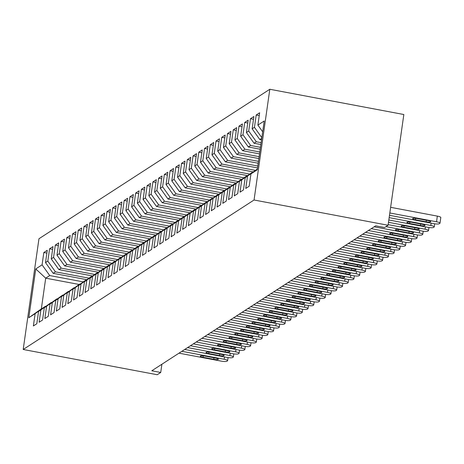 <?xml version="1.0" encoding="UTF-8"?>
<svg xmlns="http://www.w3.org/2000/svg" width="464" height="464" viewBox="0 0 464 464"><rect width="100%" height="100%" fill="white"/><g stroke="black" fill="none" stroke-linecap="round" stroke-linejoin="round"><path stroke-width="0.7" d="M269.816 89.268L38.959 238.745L23.2 349.479L254.057 200.001L269.816 89.268L403.837 114.521L388.078 225.255L254.057 200.001M79.083 284.449L45.704 278.162L35.757 268.929L28.814 317.741L35.125 313.652L33.373 325.966L36.818 323.739L38.57 311.419L40.867 309.935L39.115 322.248L42.555 320.021L44.312 307.702L46.603 306.217L44.851 318.536L48.297 316.303L50.048 303.99L52.345 302.499L50.593 314.818L54.039 312.585L55.79 300.272L58.087 298.787L56.33 311.1L59.775 308.873L61.526 296.554L63.823 295.069L62.072 307.383L65.517 305.155L67.268 292.836L69.565 291.351L67.814 303.665L71.253 301.438L73.01 289.124L75.307 287.634L73.55 299.953L76.995 297.72L78.747 285.406L81.043 283.916L79.292 296.235L82.737 294.002L84.489 281.689L86.785 280.204L85.034 292.517L88.473 290.29L90.231 277.971L92.522 276.486L90.77 288.799L94.215 286.572L95.967 274.253L98.264 272.768L96.512 285.087L99.957 282.854L101.709 270.541L104.006 269.05L102.248 281.37L105.693 279.137L107.445 266.823L109.742 265.333L107.99 277.652L111.435 275.425L113.187 263.105L115.484 261.621L113.732 273.934L117.172 271.707L118.929 259.388L121.226 257.903L119.468 270.216L122.914 267.989L124.665 255.67L126.962 254.185L125.21 266.504L128.656 264.271L130.407 251.958L132.704 250.467L130.952 262.786L134.392 260.553L136.149 248.24L138.44 246.755L136.689 259.069L140.134 256.841L141.885 244.522L144.182 243.037L142.431 255.351L145.876 253.124L147.627 240.804L149.924 239.32L148.167 251.639L151.612 249.406L153.364 237.092L155.66 235.602L153.909 247.921L157.354 245.688L159.106 233.375L161.402 231.884L159.651 244.203L163.09 241.97L164.848 229.657L167.144 228.172L165.387 240.485L168.832 238.258L170.584 225.939L172.881 224.454L171.129 236.768L174.574 234.54L176.326 222.221L178.623 220.736L176.871 233.056L180.31 230.823L182.068 218.509L184.359 217.019L182.607 229.338L186.052 227.105L187.804 214.791L190.101 213.307L188.349 225.62L191.794 223.393L193.546 211.074L195.843 209.589L194.085 221.902L197.531 219.675L199.282 207.356L201.579 205.871L199.827 218.184L203.273 215.957L205.024 203.638L207.321 202.153L205.569 214.472L209.015 212.239L210.766 199.926L213.063 198.435L211.306 210.755L214.751 208.522L216.502 196.208L218.799 194.723L217.048 207.037L220.493 204.81L222.244 192.49L224.541 191.006L222.79 203.319L226.229 201.092L227.986 188.773L230.277 187.288L228.526 199.607L231.971 197.374L233.723 185.061L236.019 183.57L234.268 195.889L237.713 193.656L239.465 181.343L241.761 179.852L240.01 192.171L243.449 189.944L245.207 177.625L247.498 176.14L245.746 188.454L249.191 186.226L250.943 173.907L257.259 169.818L264.207 121.005L257.891 125.094L259.643 112.781L256.198 115.008L254.446 127.327L252.149 128.812L253.907 116.499L250.461 118.726L248.71 131.039L246.413 132.53L248.165 120.211L244.719 122.444L242.968 134.757L240.671 136.248L242.423 123.929L238.977 126.162L237.226 138.475L234.929 139.96L236.686 127.646L233.241 129.874L231.49 142.193L229.193 143.678L230.944 131.364L227.499 133.591L225.748 145.911L223.451 147.395L225.202 135.076L221.763 137.309L220.006 149.623L217.715 151.113L219.466 138.794L216.021 141.027L214.269 153.34L211.973 154.825L213.724 142.512L210.279 144.739L208.527 157.058L206.231 158.543L207.982 146.23L204.543 148.457L202.785 160.776L200.494 162.261L202.246 149.947L198.801 152.175L197.049 164.494L194.752 165.979L196.504 153.659L193.059 155.892L191.307 168.206L189.01 169.696L190.768 157.377L187.323 159.61L185.571 171.924L183.274 173.408L185.026 161.095L181.581 163.322L179.829 175.641L177.532 177.126L179.284 164.813L175.844 167.04L174.087 179.359L171.79 180.844L173.548 168.525L170.102 170.758L168.351 183.071L166.054 184.562L167.806 172.243L164.36 174.476L162.609 186.789L160.312 188.28L162.064 175.96L158.624 178.193L156.867 190.507L154.576 191.992L156.327 179.678L152.882 181.905L151.131 194.225L148.834 195.709L150.585 183.396L147.14 185.623L145.389 197.942L143.092 199.427L144.849 187.108L141.404 189.341L139.652 201.654L137.356 203.145L139.107 190.826L135.662 193.059L133.91 205.372L131.614 206.857L133.365 194.544L129.926 196.771L128.168 209.09L125.872 210.575L127.629 198.261L124.184 200.489L122.432 212.808L120.135 214.293L121.887 201.979L118.442 204.206L116.69 216.52L114.393 218.01L116.145 205.691L112.706 207.924L110.948 220.238L108.657 221.728L110.409 209.409L106.964 211.642L105.212 223.955L102.915 225.44L104.667 213.127L101.222 215.354L99.47 227.673L97.173 229.158L98.931 216.845L95.485 219.072L93.734 231.391L91.437 232.876L93.189 220.557L89.743 222.79L87.992 235.103L85.695 236.594L87.447 224.274L84.007 226.507L82.25 238.821L79.953 240.306L81.71 227.992L78.265 230.219L76.514 242.539L74.217 244.023L75.968 231.71L72.523 233.937L70.772 246.256L68.475 247.741L70.226 235.428L66.787 237.655L65.03 249.974L62.739 251.459L64.49 239.14L61.045 241.373L59.293 253.686L56.997 255.177L58.748 242.858L55.303 245.091L53.551 257.404L51.255 258.889L53.012 246.575L49.567 248.803L47.815 261.122L45.518 262.607L47.27 250.293L43.825 252.52L46.87 253.095M35.757 268.929L42.073 264.84L43.825 252.52M86.733 279.659L53.163 273.331L55.46 271.846L88.85 278.133M45.518 262.607L53.163 273.331M47.815 261.122L55.46 271.846M28.814 317.741L41.331 308.896L45.623 306.344M35.125 313.652L45.344 306.292M92.475 275.941L58.905 269.613L61.202 268.128L94.586 274.421M51.255 258.889L58.905 269.613M53.551 257.404L61.202 268.128M38.57 311.419L51.359 302.632M40.867 309.935L51.086 302.58M98.217 272.223L64.647 265.895L66.938 264.41L100.328 270.703M56.997 255.177L64.647 265.895M59.293 253.686L66.938 264.41M44.312 307.702L57.101 298.915M46.603 306.217L56.828 298.862M103.953 268.505L70.383 262.183L72.68 260.693L106.07 266.986M62.739 251.459L70.383 262.183M65.03 249.974L72.68 260.693M50.048 303.99L62.837 295.197M52.345 302.499L62.565 295.145M109.695 264.793L76.125 258.465L78.422 256.981L111.807 263.268M68.475 247.741L76.125 258.465M70.772 246.256L78.422 256.981M55.79 300.272L68.579 291.479M58.087 298.787L68.307 291.427M115.437 261.075L81.861 254.748L84.158 253.263L117.549 259.55M74.217 244.023L81.861 254.748M76.514 242.539L84.158 253.263M61.526 296.554L74.321 287.761M63.823 295.069L74.049 287.715M121.174 257.358L87.603 251.03L89.9 249.545L123.291 255.838M79.953 240.306L87.603 251.03M82.25 238.821L89.9 249.545M67.268 292.836L80.057 284.049M69.565 291.351L79.785 283.997M126.916 253.64L93.345 247.312L95.642 245.827L129.027 252.12M85.695 236.594L93.345 247.312M87.992 235.103L95.642 245.827M73.01 289.124L85.799 280.331M75.307 287.634L85.527 280.279M132.652 249.922L99.081 243.6L101.378 242.109L134.769 248.402M91.437 232.876L99.081 243.6M93.734 231.391L101.378 242.109M78.747 285.406L91.541 276.614M81.043 283.916L91.263 276.561M138.394 246.21L104.823 239.882L107.12 238.397L140.505 244.685M97.173 229.158L104.823 239.882M99.47 227.673L107.12 238.397M84.489 281.689L97.278 272.896M86.785 280.204L97.005 272.844M144.136 242.492L110.565 236.164L112.856 234.68L146.247 240.973M102.915 225.44L110.565 236.164M105.212 223.955L112.856 234.68M90.231 277.971L103.02 269.178M92.522 276.486L102.747 269.132M149.872 238.774L116.302 232.447L118.598 230.962L151.989 237.255M108.657 221.728L116.302 232.447M110.948 220.238L118.598 230.962M95.967 274.253L108.756 265.466M98.264 272.768L108.483 265.414M155.614 235.057L122.044 228.735L124.34 227.244L157.725 233.537M114.393 218.01L122.044 228.735M116.69 216.52L124.34 227.244M101.709 270.541L114.498 261.748M104.006 269.05L114.225 261.696M161.356 231.339L127.78 225.017L130.077 223.526L163.467 229.819M120.135 214.293L127.78 225.017M122.432 212.808L130.077 223.526M107.445 266.823L120.24 258.03M109.742 265.333L119.967 257.978M167.092 227.627L133.522 221.299L135.819 219.814L169.209 226.101M125.872 210.575L133.522 221.299M128.168 209.09L135.819 219.814M113.187 263.105L125.976 254.313M115.484 261.621L125.703 254.26M172.834 223.909L139.264 217.581L141.561 216.096L174.945 222.389M131.614 206.857L139.264 217.581M133.91 205.372L141.561 216.096M118.929 259.388L131.718 250.601M121.226 257.903L131.445 250.548M178.57 220.191L145 213.863L147.297 212.379L180.687 218.672M137.356 203.145L145 213.863M139.652 201.654L147.297 212.379M124.665 255.67L137.46 246.883M126.962 254.185L137.182 246.831M184.312 216.473L150.742 210.151L153.039 208.661L186.429 214.954M143.092 199.427L150.742 210.151M145.389 197.942L153.039 208.661M130.407 251.958L143.196 243.165M132.704 250.467L142.924 243.113M190.054 212.761L156.484 206.434L158.775 204.949L192.166 211.236M148.834 195.709L156.484 206.434M151.131 194.225L158.775 204.949M136.149 248.24L148.938 239.447M138.44 246.755L148.666 239.395M195.791 209.044L162.22 202.716L164.517 201.231L197.908 207.524M154.576 191.992L162.22 202.716M156.867 190.507L164.517 201.231M141.885 244.522L154.68 235.729M144.182 243.037L154.402 235.683M201.533 205.326L167.962 198.998L170.259 197.513L203.644 203.806M160.312 188.28L167.962 198.998M162.609 186.789L170.259 197.513M147.627 240.804L160.416 232.017M149.924 239.32L160.144 231.965M207.275 201.608L173.704 195.286L175.995 193.795L209.386 200.088M166.054 184.562L173.704 195.286M168.351 183.071L175.995 193.795M153.364 237.092L166.158 228.3M155.66 235.602L165.886 228.247M213.011 197.89L179.44 191.568L181.737 190.078L215.128 196.371M171.79 180.844L179.44 191.568M174.087 179.359L181.737 190.078M159.106 233.375L171.895 224.582M161.402 231.884L171.622 224.53M218.753 194.178L185.182 187.85L187.479 186.366L220.864 192.653M177.532 177.126L185.182 187.85M179.829 175.641L187.479 186.366M164.848 229.657L177.637 220.864M167.144 228.172L177.364 220.812M224.495 190.46L190.919 184.133L193.215 182.648L226.606 188.941M183.274 173.408L190.919 184.133M185.571 171.924L193.215 182.648M170.584 225.939L183.379 217.152M172.881 224.454L183.1 217.1M230.231 186.743L196.661 180.415L198.957 178.93L232.348 185.223M189.01 169.696L196.661 180.415M191.307 168.206L198.957 178.93M176.326 222.221L189.115 213.434M178.623 220.736L188.842 213.382M235.973 183.025L202.403 176.703L204.699 175.212L238.084 181.505M194.752 165.979L202.403 176.703M197.049 164.494L204.699 175.212M182.068 218.509L194.857 209.716M184.359 217.019L194.584 209.664M241.709 179.313L208.139 172.985L210.436 171.5L243.826 177.787M200.494 162.261L208.139 172.985M202.785 160.776L210.436 171.5M187.804 214.791L200.599 205.999M190.101 213.307L200.32 205.946M247.451 175.595L213.881 169.267L216.178 167.782L249.562 174.07M206.231 158.543L213.881 169.267M208.527 157.058L216.178 167.782M193.546 211.074L206.335 202.281M195.843 209.589L206.062 202.234M253.193 171.877L219.623 165.549L221.914 164.065L255.304 170.358M211.973 154.825L219.623 165.549M214.269 153.34L221.914 164.065M199.282 207.356L212.077 198.569M201.579 205.871L211.804 198.517M257.532 167.898L225.359 161.832L227.656 160.347L257.798 166.025M217.715 151.113L225.359 161.832M220.006 149.623L227.656 160.347M205.024 203.638L217.813 194.851M207.321 202.153L217.541 194.799M258.199 163.224L231.101 158.12L233.398 156.629L258.46 161.356M223.451 147.395L231.101 158.12M225.748 145.911L233.398 156.629M210.766 199.926L223.555 191.133M213.063 198.435L223.283 191.081M258.86 158.549L236.837 154.402L239.134 152.917L259.127 156.681M229.193 143.678L236.837 154.402M231.49 142.193L239.134 152.917M216.502 196.208L229.297 187.415M218.799 194.723L229.025 187.363M259.527 153.88L242.579 150.684L244.876 149.199L259.794 152.006M234.929 139.96L242.579 150.684M237.226 138.475L244.876 149.199M222.244 192.49L235.033 183.698M224.541 191.006L234.761 183.651M260.194 149.205L248.321 146.966L250.618 145.481L260.455 147.337M240.671 136.248L248.321 146.966M242.968 134.757L250.618 145.481M227.986 188.773L240.775 179.986M230.277 187.288L240.503 179.933M260.855 144.53L254.057 143.254L256.354 141.764L261.122 142.663M246.413 132.53L254.057 143.254M248.71 131.039L256.354 141.764M233.723 185.061L246.517 176.268M236.019 183.57L246.239 176.216M261.522 139.861L259.799 139.536L261.748 138.272M252.149 128.812L259.799 139.536M254.446 127.327L261.829 137.68M239.465 181.343L252.254 172.55M241.761 179.852L251.981 172.498M257.891 125.094L262.67 131.793M245.207 177.625L257.375 169.006M247.498 176.14L257.369 169.035M23.2 349.479L157.221 374.732L160.724 372.464L161.895 364.24M388.078 225.255L384.575 227.522L375.643 225.835L151.786 370.782L160.724 372.464M83.108 281.851L49.723 275.558L45.704 278.162L41.331 308.896M42.073 264.84L49.723 275.558M250.943 173.907L257.329 169.314M256.198 115.008L259.243 115.582M250.461 118.726L253.506 119.3M244.719 122.444L247.764 123.018M238.977 126.162L242.022 126.73M233.241 129.874L236.286 130.448M227.499 133.591L230.544 134.166M221.763 137.309L224.808 137.883M216.021 141.027L219.066 141.601M210.279 144.739L213.324 145.313M204.543 148.457L207.588 149.031M198.801 152.175L201.846 152.749M193.059 155.892L196.104 156.467M187.323 159.61L190.368 160.184M181.581 163.322L184.626 163.896M175.844 167.04L178.889 167.614M170.102 170.758L173.147 171.332M164.36 174.476L167.405 175.05M158.624 178.193L161.669 178.762M152.882 181.905L155.927 182.48M147.14 185.623L150.185 186.197M141.404 189.341L144.449 189.915M135.662 193.059L138.707 193.633M129.926 196.771L132.971 197.345M124.184 200.489L127.229 201.063M118.442 204.206L121.487 204.781M112.706 207.924L115.751 208.498M106.964 211.642L110.009 212.21M101.222 215.354L104.267 215.928M95.485 219.072L98.53 219.646M89.743 222.79L92.788 223.364M84.007 226.507L87.046 227.082M78.265 230.219L81.31 230.794M72.523 233.937L75.568 234.511M66.787 237.655L69.832 238.229M61.045 241.373L64.09 241.947M55.303 245.091L58.348 245.665M49.567 248.803L52.612 249.377M389.824 212.964L436.531 221.769A4.657 0.922 -171.9 0 1 439.994 223.167A4.657 0.922 -171.9 0 1 439.855 223.352L439.28 223.723A4.657 0.922 -171.9 0 1 433.666 223.625L389.493 215.302M439.994 223.167L440.8 217.517A4.657 0.922 8.1 0 0 437.337 216.114L390.63 207.315M427.976 220.586A3.724 0.737 8.1 0 1 430.743 221.705A3.724 0.737 8.1 0 1 426.138 221.775L415.419 219.756A3.724 0.737 8.1 0 1 412.647 218.637A3.724 0.737 8.1 0 1 417.252 218.567L427.976 220.586M389.163 217.639L430.795 225.481A4.657 0.922 -171.9 0 1 434.258 226.884A4.657 0.922 -171.9 0 1 434.113 227.07L433.538 227.441A4.657 0.922 -171.9 0 1 427.924 227.343L388.826 219.977M422.234 224.303A3.724 0.737 8.1 0 1 425.007 225.423A3.724 0.737 8.1 0 1 420.401 225.492L409.677 223.468A3.724 0.737 8.1 0 1 406.905 222.349A3.724 0.737 8.1 0 1 411.516 222.279L422.234 224.303M388.496 222.308L425.053 229.199A4.657 0.922 -171.9 0 1 428.516 230.596A4.657 0.922 -171.9 0 1 428.371 230.782L427.796 231.153A4.657 0.922 -171.9 0 1 422.182 231.055L388.165 224.646M416.498 228.021A3.724 0.737 8.1 0 1 419.265 229.141A3.724 0.737 8.1 0 1 414.659 229.21L403.935 227.186A3.724 0.737 8.1 0 1 401.169 226.067A3.724 0.737 8.1 0 1 405.774 225.997L416.498 228.021M385.955 226.629L419.311 232.916A4.657 0.922 -171.9 0 1 422.774 234.314A4.657 0.922 -171.9 0 1 422.634 234.5L422.06 234.871A4.657 0.922 -171.9 0 1 416.446 234.772L374.146 226.803M410.756 231.733A3.724 0.737 8.1 0 1 413.528 232.853A3.724 0.737 8.1 0 1 408.917 232.922L398.199 230.904A3.724 0.737 8.1 0 1 395.427 229.784A3.724 0.737 8.1 0 1 400.032 229.715L410.756 231.733M371.281 228.665L413.575 236.634A4.657 0.922 -171.9 0 1 417.037 238.032A4.657 0.922 -171.9 0 1 416.892 238.218L416.318 238.589A4.657 0.922 -171.9 0 1 410.704 238.49L368.41 230.521M405.014 235.451A3.724 0.737 8.1 0 1 407.786 236.57A3.724 0.737 8.1 0 1 403.181 236.64L392.457 234.622A3.724 0.737 8.1 0 1 389.685 233.502A3.724 0.737 8.1 0 1 394.296 233.433L405.014 235.451M365.539 232.377L407.833 240.346A4.657 0.922 -171.9 0 1 411.295 241.75A4.657 0.922 -171.9 0 1 411.156 241.935L410.582 242.307A4.657 0.922 -171.9 0 1 404.962 242.208L362.668 234.239M399.278 239.169A3.724 0.737 8.1 0 1 402.044 240.288A3.724 0.737 8.1 0 1 397.439 240.358L386.715 238.339A3.724 0.737 8.1 0 1 383.948 237.22A3.724 0.737 8.1 0 1 388.554 237.15L399.278 239.169M359.797 236.095L402.097 244.064A4.657 0.922 -171.9 0 1 405.559 245.468A4.657 0.922 -171.9 0 1 405.414 245.653L404.84 246.024A4.657 0.922 -171.9 0 1 399.226 245.926L356.926 237.957M393.536 242.887A3.724 0.737 8.1 0 1 396.308 244.006A3.724 0.737 8.1 0 1 391.697 244.076L380.979 242.051A3.724 0.737 8.1 0 1 378.206 240.932A3.724 0.737 8.1 0 1 382.817 240.862L393.536 242.887M354.061 239.813L396.355 247.782A4.657 0.922 -171.9 0 1 399.817 249.18A4.657 0.922 -171.9 0 1 399.672 249.365L399.098 249.736A4.657 0.922 -171.9 0 1 393.484 249.638L351.19 241.669M387.794 246.599A3.724 0.737 8.1 0 1 390.566 247.718A3.724 0.737 8.1 0 1 385.961 247.788L375.237 245.769A3.724 0.737 8.1 0 1 372.47 244.65A3.724 0.737 8.1 0 1 377.075 244.58L387.794 246.599M348.319 243.53L390.613 251.5A4.657 0.922 -171.9 0 1 394.075 252.897A4.657 0.922 -171.9 0 1 393.936 253.083L393.362 253.454A4.657 0.922 -171.9 0 1 387.747 253.356L345.448 245.386M382.058 250.316A3.724 0.737 8.1 0 1 384.824 251.436A3.724 0.737 8.1 0 1 380.219 251.505L369.501 249.487A3.724 0.737 8.1 0 1 366.728 248.368A3.724 0.737 8.1 0 1 371.333 248.298L382.058 250.316M342.577 247.242L384.876 255.217A4.657 0.922 -171.9 0 1 388.339 256.615A4.657 0.922 -171.9 0 1 388.194 256.801L387.62 257.172A4.657 0.922 -171.9 0 1 382.005 257.073L339.712 249.104M376.316 254.034A3.724 0.737 8.1 0 1 379.088 255.154A3.724 0.737 8.1 0 1 374.483 255.223L363.759 253.205A3.724 0.737 8.1 0 1 360.986 252.085A3.724 0.737 8.1 0 1 365.597 252.016L376.316 254.034M336.841 250.96L379.134 258.929A4.657 0.922 -171.9 0 1 382.597 260.333A4.657 0.922 -171.9 0 1 382.452 260.519L381.878 260.89A4.657 0.922 -171.9 0 1 376.263 260.791L333.97 252.822M370.579 257.752A3.724 0.737 8.1 0 1 373.346 258.871A3.724 0.737 8.1 0 1 368.741 258.941L358.017 256.917A3.724 0.737 8.1 0 1 355.25 255.797A3.724 0.737 8.1 0 1 359.855 255.728L370.579 257.752M331.099 254.678L373.392 262.647A4.657 0.922 -171.9 0 1 376.855 264.045A4.657 0.922 -171.9 0 1 376.716 264.231L376.142 264.608A4.657 0.922 -171.9 0 1 370.527 264.509L328.228 256.534M364.837 261.47A3.724 0.737 8.1 0 1 367.61 262.589A3.724 0.737 8.1 0 1 362.999 262.659L352.28 260.635A3.724 0.737 8.1 0 1 349.508 259.515A3.724 0.737 8.1 0 1 354.113 259.446L364.837 261.47M325.363 258.396L367.656 266.365A4.657 0.922 -171.9 0 1 371.119 267.763A4.657 0.922 -171.9 0 1 370.974 267.948L370.4 268.32A4.657 0.922 -171.9 0 1 364.785 268.221L322.492 260.252M359.095 265.182A3.724 0.737 8.1 0 1 361.868 266.301A3.724 0.737 8.1 0 1 357.263 266.371L346.538 264.352A3.724 0.737 8.1 0 1 343.766 263.233A3.724 0.737 8.1 0 1 348.377 263.163L359.095 265.182M319.621 262.114L361.914 270.083A4.657 0.922 -171.9 0 1 365.377 271.481A4.657 0.922 -171.9 0 1 365.232 271.666L364.663 272.037A4.657 0.922 -171.9 0 1 359.043 271.939L316.75 263.97M353.359 268.9A3.724 0.737 8.1 0 1 356.126 270.019A3.724 0.737 8.1 0 1 351.521 270.089L340.796 268.07A3.724 0.737 8.1 0 1 338.03 266.951A3.724 0.737 8.1 0 1 342.635 266.881L353.359 268.9M313.879 265.826L356.178 273.795A4.657 0.922 -171.9 0 1 359.641 275.198A4.657 0.922 -171.9 0 1 359.496 275.384L358.921 275.755A4.657 0.922 -171.9 0 1 353.307 275.657L311.008 267.687M347.617 272.617A3.724 0.737 8.1 0 1 350.39 273.737A3.724 0.737 8.1 0 1 345.779 273.806L335.06 271.788A3.724 0.737 8.1 0 1 332.288 270.669A3.724 0.737 8.1 0 1 336.893 270.599L347.617 272.617M308.142 269.543L350.436 277.513A4.657 0.922 -171.9 0 1 353.899 278.916A4.657 0.922 -171.9 0 1 353.754 279.102L353.179 279.473A4.657 0.922 -171.9 0 1 347.565 279.374L305.271 271.405M341.875 276.335A3.724 0.737 8.1 0 1 344.648 277.455A3.724 0.737 8.1 0 1 340.042 277.524L329.318 275.5A3.724 0.737 8.1 0 1 326.552 274.381A3.724 0.737 8.1 0 1 331.157 274.311L341.875 276.335M302.4 273.261L344.694 281.23A4.657 0.922 -171.9 0 1 348.157 282.628A4.657 0.922 -171.9 0 1 348.017 282.814L347.443 283.185A4.657 0.922 -171.9 0 1 341.823 283.086L299.529 275.117M336.139 280.047A3.724 0.737 8.1 0 1 338.906 281.172A3.724 0.737 8.1 0 1 334.3 281.242L323.582 279.218A3.724 0.737 8.1 0 1 320.81 278.098A3.724 0.737 8.1 0 1 325.415 278.029L336.139 280.047M296.658 276.979L338.958 284.948A4.657 0.922 -171.9 0 1 342.42 286.346A4.657 0.922 -171.9 0 1 342.275 286.532L341.701 286.903A4.657 0.922 -171.9 0 1 336.087 286.804L293.793 278.835M330.397 283.765A3.724 0.737 8.1 0 1 333.169 284.884A3.724 0.737 8.1 0 1 328.558 284.954L317.84 282.936A3.724 0.737 8.1 0 1 315.068 281.816A3.724 0.737 8.1 0 1 319.679 281.747L330.397 283.765M290.922 280.697L333.216 288.666A4.657 0.922 -171.9 0 1 336.678 290.064A4.657 0.922 -171.9 0 1 336.533 290.249L335.959 290.621A4.657 0.922 -171.9 0 1 330.345 290.522L288.051 282.553M324.661 287.483A3.724 0.737 8.1 0 1 327.427 288.602A3.724 0.737 8.1 0 1 322.822 288.672L312.098 286.653A3.724 0.737 8.1 0 1 309.331 285.534A3.724 0.737 8.1 0 1 313.937 285.464L324.661 287.483M285.18 284.409L327.474 292.378A4.657 0.922 -171.9 0 1 330.936 293.782A4.657 0.922 -171.9 0 1 330.797 293.967L330.223 294.338A4.657 0.922 -171.9 0 1 324.609 294.24L282.309 286.271M318.919 291.201A3.724 0.737 8.1 0 1 321.691 292.32A3.724 0.737 8.1 0 1 317.08 292.39L306.362 290.371A3.724 0.737 8.1 0 1 303.589 289.252A3.724 0.737 8.1 0 1 308.195 289.176L318.919 291.201M279.438 288.127L321.738 296.096A4.657 0.922 -171.9 0 1 325.2 297.494A4.657 0.922 -171.9 0 1 325.055 297.679L324.481 298.056A4.657 0.922 -171.9 0 1 318.867 297.958L276.573 289.983M313.177 294.918A3.724 0.737 8.1 0 1 315.949 296.038A3.724 0.737 8.1 0 1 311.344 296.107L300.62 294.083A3.724 0.737 8.1 0 1 297.847 292.964A3.724 0.737 8.1 0 1 302.458 292.894L313.177 294.918M273.702 291.844L315.996 299.814A4.657 0.922 -171.9 0 1 319.458 301.211A4.657 0.922 -171.9 0 1 319.313 301.397L318.745 301.768A4.657 0.922 -171.9 0 1 313.125 301.67L270.831 293.7M307.441 298.63A3.724 0.737 8.1 0 1 310.207 299.75A3.724 0.737 8.1 0 1 305.602 299.819L294.878 297.801A3.724 0.737 8.1 0 1 292.111 296.682A3.724 0.737 8.1 0 1 296.716 296.612L307.441 298.63M267.96 295.562L310.259 303.531A4.657 0.922 -171.9 0 1 313.722 304.929A4.657 0.922 -171.9 0 1 313.577 305.115L313.003 305.486A4.657 0.922 -171.9 0 1 307.388 305.387L265.089 297.418M301.699 302.348A3.724 0.737 8.1 0 1 304.471 303.468A3.724 0.737 8.1 0 1 299.86 303.537L289.142 301.519A3.724 0.737 8.1 0 1 286.369 300.399A3.724 0.737 8.1 0 1 290.974 300.33L301.699 302.348M262.224 299.274L304.517 307.249A4.657 0.922 -171.9 0 1 307.98 308.647A4.657 0.922 -171.9 0 1 307.835 308.833L307.261 309.204A4.657 0.922 -171.9 0 1 301.646 309.105L259.353 301.136M295.957 306.066A3.724 0.737 8.1 0 1 298.729 307.185A3.724 0.737 8.1 0 1 294.124 307.255L283.4 305.237A3.724 0.737 8.1 0 1 280.633 304.117A3.724 0.737 8.1 0 1 285.238 304.048L295.957 306.066M256.482 302.992L298.775 310.961A4.657 0.922 -171.9 0 1 302.238 312.365A4.657 0.922 -171.9 0 1 302.099 312.55L301.525 312.922A4.657 0.922 -171.9 0 1 295.904 312.823L253.611 304.854M290.22 309.784A3.724 0.737 8.1 0 1 292.987 310.903A3.724 0.737 8.1 0 1 288.382 310.973L277.663 308.949A3.724 0.737 8.1 0 1 274.891 307.829A3.724 0.737 8.1 0 1 279.496 307.76L290.22 309.784M250.74 306.71L293.039 314.679A4.657 0.922 -171.9 0 1 296.502 316.077A4.657 0.922 -171.9 0 1 296.357 316.262L295.783 316.634A4.657 0.922 -171.9 0 1 290.168 316.535L247.875 308.566M284.478 313.502A3.724 0.737 8.1 0 1 287.251 314.621A3.724 0.737 8.1 0 1 282.64 314.691L271.921 312.666A3.724 0.737 8.1 0 1 269.149 311.547A3.724 0.737 8.1 0 1 273.76 311.477L284.478 313.502M245.004 310.428L287.297 318.397A4.657 0.922 -171.9 0 1 290.76 319.795A4.657 0.922 -171.9 0 1 290.615 319.98L290.041 320.351A4.657 0.922 -171.9 0 1 284.426 320.253L242.133 312.284M278.742 317.214A3.724 0.737 8.1 0 1 281.509 318.333A3.724 0.737 8.1 0 1 276.904 318.403L266.179 316.384A3.724 0.737 8.1 0 1 263.413 315.265A3.724 0.737 8.1 0 1 268.018 315.195L278.742 317.214M239.262 314.145L281.555 322.115A4.657 0.922 -171.9 0 1 285.018 323.512A4.657 0.922 -171.9 0 1 284.879 323.698L284.304 324.069A4.657 0.922 -171.9 0 1 278.69 323.971L236.391 316.001M273 320.931A3.724 0.737 8.1 0 1 275.773 322.051A3.724 0.737 8.1 0 1 271.162 322.12L260.443 320.102A3.724 0.737 8.1 0 1 257.671 318.983A3.724 0.737 8.1 0 1 262.276 318.913L273 320.931M233.52 317.857L275.819 325.827A4.657 0.922 -171.9 0 1 279.282 327.23A4.657 0.922 -171.9 0 1 279.137 327.416L278.562 327.787A4.657 0.922 -171.9 0 1 272.948 327.688L230.654 319.719M267.258 324.649A3.724 0.737 8.1 0 1 270.031 325.769A3.724 0.737 8.1 0 1 265.425 325.838L254.701 323.82A3.724 0.737 8.1 0 1 251.929 322.7A3.724 0.737 8.1 0 1 256.54 322.631L267.258 324.649M227.783 321.575L270.077 329.544A4.657 0.922 -171.9 0 1 273.54 330.948A4.657 0.922 -171.9 0 1 273.395 331.134L272.82 331.505A4.657 0.922 -171.9 0 1 267.206 331.406L224.912 323.437M261.522 328.367A3.724 0.737 8.1 0 1 264.289 329.486A3.724 0.737 8.1 0 1 259.683 329.556L248.959 327.532A3.724 0.737 8.1 0 1 246.193 326.412A3.724 0.737 8.1 0 1 250.798 326.343L261.522 328.367M222.041 325.293L264.341 333.262A4.657 0.922 -171.9 0 1 267.803 334.66A4.657 0.922 -171.9 0 1 267.658 334.846L267.084 335.217A4.657 0.922 -171.9 0 1 261.47 335.118L219.17 327.149M255.78 332.079A3.724 0.737 8.1 0 1 258.552 333.198A3.724 0.737 8.1 0 1 253.941 333.268L243.223 331.25A3.724 0.737 8.1 0 1 240.451 330.13A3.724 0.737 8.1 0 1 245.056 330.061L255.78 332.079M216.305 329.011L258.599 336.98A4.657 0.922 -171.9 0 1 262.061 338.378A4.657 0.922 -171.9 0 1 261.916 338.563L261.342 338.935A4.657 0.922 -171.9 0 1 255.728 338.836L213.434 330.867M250.038 335.797A3.724 0.737 8.1 0 1 252.81 336.916A3.724 0.737 8.1 0 1 248.205 336.986L237.481 334.967A3.724 0.737 8.1 0 1 234.714 333.848A3.724 0.737 8.1 0 1 239.32 333.778L250.038 335.797M210.563 332.723L252.857 340.698A4.657 0.922 -171.9 0 1 256.319 342.096A4.657 0.922 -171.9 0 1 256.18 342.281L255.606 342.652A4.657 0.922 -171.9 0 1 249.986 342.554L207.692 334.585M244.302 339.515A3.724 0.737 8.1 0 1 247.068 340.634A3.724 0.737 8.1 0 1 242.463 340.704L231.745 338.685A3.724 0.737 8.1 0 1 228.972 337.566A3.724 0.737 8.1 0 1 233.578 337.496L244.302 339.515M204.821 336.441L247.121 344.41A4.657 0.922 -171.9 0 1 250.583 345.813A4.657 0.922 -171.9 0 1 250.438 345.999L249.864 346.37A4.657 0.922 -171.9 0 1 244.25 346.272L201.95 338.302M238.56 343.232A3.724 0.737 8.1 0 1 241.332 344.352A3.724 0.737 8.1 0 1 236.721 344.421L226.003 342.403A3.724 0.737 8.1 0 1 223.23 341.278A3.724 0.737 8.1 0 1 227.841 341.208L238.56 343.232M199.085 340.158L241.379 348.128A4.657 0.922 -171.9 0 1 244.841 349.525A4.657 0.922 -171.9 0 1 244.696 349.711L244.122 350.088A4.657 0.922 -171.9 0 1 238.508 349.989L196.214 342.014M232.818 346.95A3.724 0.737 8.1 0 1 235.59 348.07A3.724 0.737 8.1 0 1 230.985 348.139L220.261 346.115A3.724 0.737 8.1 0 1 217.494 344.996A3.724 0.737 8.1 0 1 222.099 344.926L232.818 346.95M193.343 343.876L235.637 351.845A4.657 0.922 -171.9 0 1 239.099 353.243A4.657 0.922 -171.9 0 1 238.96 353.429L238.386 353.8A4.657 0.922 -171.9 0 1 232.771 353.701L190.472 345.732M227.082 350.662A3.724 0.737 8.1 0 1 229.848 351.782A3.724 0.737 8.1 0 1 225.243 351.851L214.525 349.833A3.724 0.737 8.1 0 1 211.752 348.713A3.724 0.737 8.1 0 1 216.357 348.644L227.082 350.662M187.601 347.594L229.9 355.563A4.657 0.922 -171.9 0 1 233.363 356.961A4.657 0.922 -171.9 0 1 233.218 357.147L232.644 357.518A4.657 0.922 -171.9 0 1 227.029 357.419L184.736 349.45M221.34 354.38A3.724 0.737 8.1 0 1 224.112 355.499A3.724 0.737 8.1 0 1 219.507 355.569L208.783 353.551A3.724 0.737 8.1 0 1 206.01 352.431A3.724 0.737 8.1 0 1 210.621 352.362L221.34 354.38M181.865 351.306L224.158 359.275A4.657 0.922 -171.9 0 1 227.621 360.679A4.657 0.922 -171.9 0 1 227.476 360.864L226.902 361.236A4.657 0.922 -171.9 0 1 221.287 361.137L178.994 353.168M215.603 358.098A3.724 0.737 8.1 0 1 218.37 359.217A3.724 0.737 8.1 0 1 213.765 359.287L203.041 357.268A3.724 0.737 8.1 0 1 200.274 356.149A3.724 0.737 8.1 0 1 204.879 356.079L215.603 358.098M437.337 216.114L436.531 221.769M426.138 221.775L426.352 220.278M415.419 219.756L415.622 218.335M431.126 223.143L430.795 225.481M420.401 225.492L420.61 223.996M409.677 223.468L409.88 222.047M425.384 226.861L425.053 229.199M414.659 229.21L414.874 227.714M403.935 227.186L404.138 225.765M419.647 230.579L419.311 232.916M408.917 232.922L409.132 231.432M398.199 230.904L398.402 229.483M413.905 234.297L413.575 236.634M403.181 236.64L403.39 235.144M392.457 234.622L392.66 233.201M408.169 238.015L407.833 240.346M397.439 240.358L397.654 238.861M386.715 238.339L386.918 236.913M402.427 241.727L402.097 244.064M391.697 244.076L391.912 242.579M380.979 242.051L381.182 240.63M396.685 245.444L396.355 247.782M385.961 247.788L386.17 246.297M375.237 245.769L375.44 244.348M390.949 249.162L390.613 251.5M380.219 251.505L380.434 250.009M369.501 249.487L369.698 248.066M385.207 252.88L384.876 255.217M374.483 255.223L374.692 253.727M363.759 253.205L363.962 251.784M379.465 256.598L379.134 258.929M368.741 258.941L368.955 257.445M358.017 256.917L358.22 255.496M373.729 260.31L373.392 262.647M362.999 262.659L363.213 261.162M352.28 260.635L352.483 259.214M367.987 264.028L367.656 266.365M357.263 266.371L357.471 264.88M346.538 264.352L346.741 262.931M362.251 267.745L361.914 270.083M351.521 270.089L351.735 268.592M340.796 268.07L340.999 266.649M356.509 271.463L356.178 273.795M345.779 273.806L345.993 272.31M335.06 271.788L335.263 270.361M350.767 275.175L350.436 277.513M340.042 277.524L340.251 276.028M329.318 275.5L329.521 274.079M345.03 278.893L344.694 281.23M334.3 281.242L334.515 279.746M323.582 279.218L323.779 277.797M339.288 282.611L338.958 284.948M328.558 284.954L328.773 283.458M317.84 282.936L318.043 281.515M333.546 286.329L333.216 288.666M322.822 288.672L323.037 287.175M312.098 286.653L312.301 285.232M327.81 290.046L327.474 292.378M317.08 292.39L317.295 290.893M306.362 290.371L306.565 288.944M322.068 293.758L321.738 296.096M311.344 296.107L311.553 294.611M300.62 294.083L300.823 292.662M316.326 297.476L315.996 299.814M305.602 299.819L305.817 298.329M294.878 297.801L295.081 296.38M310.59 301.194L310.259 303.531M299.86 303.537L300.075 302.041M289.142 301.519L289.345 300.098M304.848 304.912L304.517 307.249M294.124 307.255L294.333 305.759M283.4 305.237L283.603 303.816M299.112 308.624L298.775 310.961M288.382 310.973L288.596 309.476M277.663 308.949L277.861 307.528M293.37 312.342L293.039 314.679M282.64 314.691L282.854 313.194M271.921 312.666L272.124 311.245M287.628 316.059L287.297 318.397M276.904 318.403L277.118 316.912M266.179 316.384L266.382 314.963M281.892 319.777L281.555 322.115M271.162 322.12L271.376 320.624M260.443 320.102L260.646 318.681M276.15 323.495L275.819 325.827M265.425 325.838L265.634 324.342M254.701 323.82L254.904 322.393M270.408 327.207L270.077 329.544M259.683 329.556L259.898 328.06M248.959 327.532L249.162 326.111M264.671 330.925L264.341 333.262M253.941 333.268L254.156 331.777M243.223 331.25L243.426 329.829M258.929 334.643L258.599 336.98M248.205 336.986L248.414 335.489M237.481 334.967L237.684 333.546M253.193 338.36L252.857 340.698M242.463 340.704L242.678 339.207M231.745 338.685L231.942 337.264M247.451 342.078L247.121 344.41M236.721 344.421L236.936 342.925M226.003 342.403L226.206 340.976M241.709 345.79L241.379 348.128M230.985 348.139L231.2 346.643M220.261 346.115L220.464 344.694M235.973 349.508L235.637 351.845M225.243 351.851L225.458 350.361M214.525 349.833L214.728 348.412M230.231 353.226L229.9 355.563M219.507 355.569L219.716 354.073M208.783 353.551L208.986 352.13M224.489 356.944L224.158 359.275M213.765 359.287L213.979 357.79M203.041 357.268L203.244 355.842M434.698 223.793L434.258 226.884M428.956 227.511L428.516 230.596M423.214 231.229L422.774 234.314M417.478 234.946L417.037 238.032M411.736 238.658L411.295 241.75M405.994 242.376L405.559 245.468M400.258 246.094L399.817 249.18M394.516 249.812L394.075 252.897M388.774 253.524L388.339 256.615M383.038 257.242L382.597 260.333M377.296 260.959L376.855 264.045M371.56 264.677L371.119 267.763M365.818 268.395L365.377 271.481M360.076 272.107L359.641 275.198M354.339 275.825L353.899 278.916M348.597 279.543L348.157 282.628M342.855 283.26L342.42 286.346M337.119 286.978L336.678 290.064M331.377 290.69L330.936 293.782M325.641 294.408L325.2 297.494M319.899 298.126L319.458 301.211M314.157 301.844L313.722 304.929M308.421 305.556L307.98 308.647M302.679 309.273L302.238 312.365M296.937 312.991L296.502 316.077M291.201 316.709L290.76 319.795M285.459 320.427L285.018 323.512M279.722 324.139L279.282 327.23M273.98 327.857L273.54 330.948M268.238 331.574L267.803 334.66M262.502 335.292L262.061 338.378M256.76 339.01L256.319 342.096M251.018 342.722L250.583 345.813M245.282 346.44L244.841 349.525M239.54 350.158L239.099 353.243M233.804 353.875L233.363 356.961M228.062 357.587L227.621 360.679"/></g></svg>
